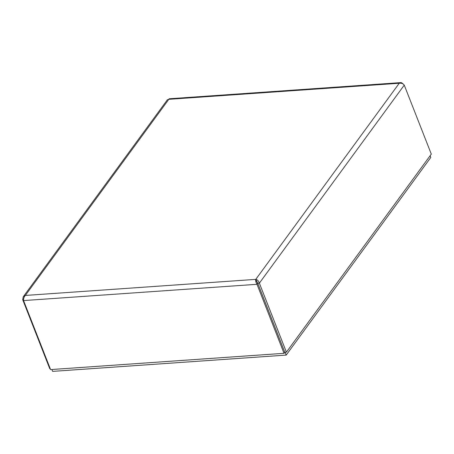 <?xml version="1.0" encoding="UTF-8"?>
<svg xmlns="http://www.w3.org/2000/svg" width="454" height="454" viewBox="0 0 454 454"><rect width="100%" height="100%" fill="white"/><g stroke="black" fill="none" stroke-linecap="round" stroke-linejoin="round"><path stroke-width="0.68" d="M403.419 84.228L401.694 82.776L400.706 82.628L399.248 83.258C401.444 82.986 403.112 83.604 404.253 85.108L431.3 154.116L286.406 352.168L259.365 283.154C258.689 281.003 257.492 279.743 255.767 279.375C255.449 280.737 255.857 282.377 256.992 284.3L284.039 353.314L50.598 369.59L23.557 300.582C23.421 298.584 24.017 296.871 25.333 295.441L23.262 296.768L22.7 299.657L49.747 368.671L50.224 368.637M284.039 353.314L284.794 352.276L286.406 352.168M256.589 281.474L257.804 283.262L255.767 279.375L399.248 83.258L168.814 99.324L169.223 98.768L400.706 82.622M256.436 281.083L256.771 281.69M284.794 352.276L257.753 283.268L256.992 284.3L23.557 300.582M257.804 283.262L259.365 283.154L404.253 85.108M23.262 296.763L167.384 99.772L168.814 99.324L25.333 295.441L255.767 279.375M23.551 299.6L22.7 299.657M51.909 369.499L52.647 371.378L286.196 355.09L430.772 157.476L430.103 155.756M286.196 355.09L285.084 352.259M256.362 280.89L257.724 283.302"/></g></svg>
